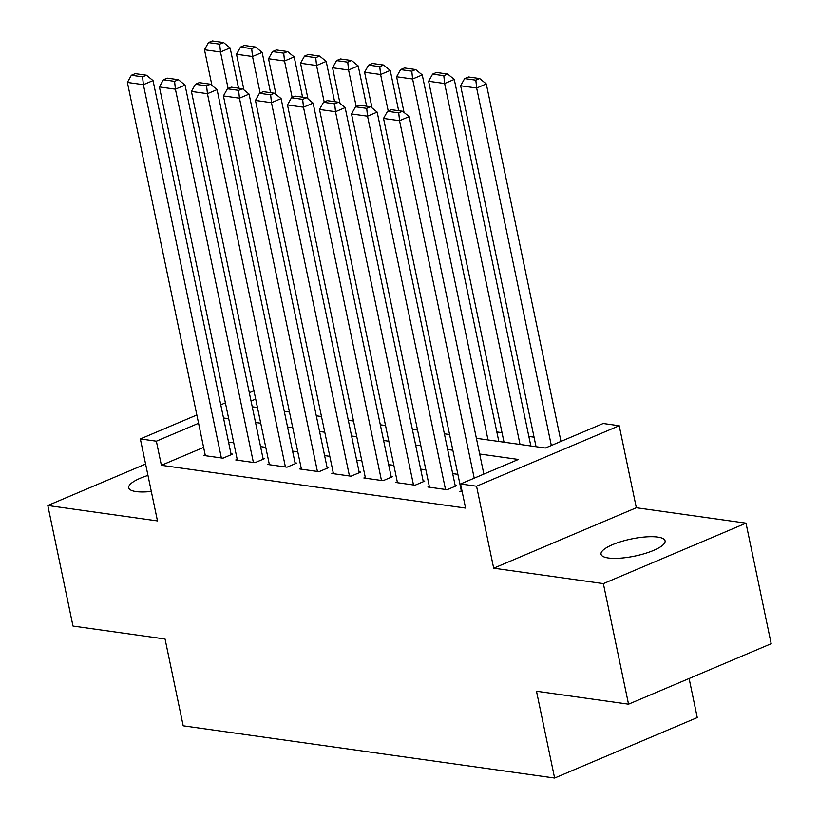 <?xml version="1.0" encoding="UTF-8"?>
<svg xmlns="http://www.w3.org/2000/svg" width="819" height="819" viewBox="0 0 819 819"><rect width="100%" height="100%" fill="white"/><g stroke="black" fill="none" stroke-linecap="round" stroke-linejoin="round"><path stroke-width="1.23" d="M657.729 537.08A32.719 8.722 -11.8 0 0 621.324 541.523A32.719 8.722 -11.8 0 0 601.033 554.228A32.719 8.722 -11.8 0 0 608.384 557.995A32.719 8.722 -11.8 0 0 644.778 553.552A32.719 8.722 -11.8 0 0 665.079 540.847A32.719 8.722 -11.8 0 0 657.729 537.08M147.973 475.429A32.719 8.722 -11.8 0 0 128.737 487.807A32.719 8.722 -11.8 0 0 136.087 491.574A32.719 8.722 -11.8 0 0 151.32 491.451M476.392 438.308L545.372 448.013L603.193 423.495L619.205 425.747L476.556 486.21L460.554 483.968L518.376 459.449L479.668 454.002M636.332 507.729L493.683 568.202L603.357 583.619L628.542 704.186L771.191 643.724L746.007 523.157L636.332 507.729L619.205 425.747M689.107 678.511L697.266 717.577L554.617 778.05L183.19 725.818L165.049 639.004L72.993 626.064L47.809 505.497L157.473 520.915L140.346 438.933L196.847 414.977M561.742 441.072L560.882 440.95M534.06 437.172L528.859 436.445M502.037 432.678L496.836 431.941M603.357 583.619L746.007 523.157M145.598 464.045L47.809 505.497M461.343 490.898L459.92 491.502L462.192 491.82M429.33 486.394L427.897 486.998L447.113 489.701L456.746 485.616L455.149 485.391M397.307 481.889L395.874 482.493L415.09 485.196L424.723 481.111L423.126 480.886M365.284 477.385L363.861 477.989L383.067 480.692L392.711 476.607L391.103 476.382M333.261 472.88L331.838 473.484L351.054 476.187L360.688 472.102L359.091 471.877M301.249 468.376L299.815 468.98L319.031 471.683L328.665 467.598L327.068 467.373M269.226 463.871L267.793 464.486L287.008 467.178L296.652 463.093L295.045 462.868M237.203 459.377L235.78 459.981L254.985 462.684L264.629 458.599L263.022 458.374M203.624 447.399L161.394 465.294L465.591 508.077L460.554 483.968M457.893 474.344L452.692 473.617M425.87 469.84L420.669 469.113M393.847 465.335L388.646 464.608M361.824 460.841L356.623 460.104M329.811 456.337L324.611 455.599M297.788 451.832L292.588 451.095M265.766 447.328L260.565 446.601M233.753 442.823L228.552 442.096M205.18 454.873L203.757 455.477L222.973 458.179L232.606 454.095L231.009 453.869M493.683 568.202L476.556 486.21M161.394 465.294L156.357 441.185L140.346 438.933M628.542 704.186L536.486 691.246L554.617 778.05M252.252 406.787L257.453 407.514M284.275 411.292L289.476 412.018M316.288 415.796L321.488 416.523M348.31 420.301L353.511 421.027M380.333 424.795L385.534 425.532M412.346 429.299L417.547 430.036M444.369 433.804L449.57 434.541M255.692 399.078L251.054 401.044M220.761 404.842L225.399 402.876M249.314 392.741L253.951 390.776M198.587 423.28L156.357 441.185M452.846 450.235L447.655 449.498M420.833 445.731L415.632 445.004M388.81 441.226L383.609 440.499M356.787 436.722L351.586 435.995M324.774 432.217L319.574 431.49M292.752 427.723L287.551 426.986M260.729 423.218L255.528 422.481M228.706 418.714L223.505 417.977M205.354 455.702L127.375 82.432L143.386 84.674L153.03 80.59L146.427 75.215L135.217 73.638L131.357 75.266L142.567 76.843L146.427 75.215M231.183 454.699L153.03 80.59M221.365 457.954L143.386 84.674L142.567 76.843M131.357 75.266L127.375 82.432M238.544 88.165L230.129 47.911L220.495 51.996L228.122 88.483M211.937 85.422L204.484 49.744L208.466 42.588L219.676 44.165L223.526 42.527L212.326 40.95L208.466 42.588M219.676 44.165L220.495 51.996L204.484 49.744M223.526 42.527L230.129 47.911M237.377 460.206L159.398 86.927L175.409 89.179L185.043 85.094L178.44 79.719L167.24 78.143L163.38 79.771L174.59 81.347L178.44 79.719M263.196 459.203L185.043 85.094M253.388 462.459L175.409 89.179L174.59 81.347M163.38 79.771L159.398 86.927M269.4 464.711L191.421 91.431L207.432 93.683L217.066 89.599L210.463 84.214L199.252 82.637L195.403 84.275L206.603 85.852L210.463 84.214M295.219 463.708L217.066 89.599M285.411 466.953L207.432 93.683L206.603 85.852M195.403 84.275L191.421 91.431M301.423 469.205L223.433 95.936L239.445 98.188L249.089 94.103L242.485 88.718L231.275 87.142L227.416 88.78L238.626 90.356L242.485 88.718M327.242 468.202L249.089 94.103M317.424 471.457L239.445 98.188L238.626 90.356M227.416 88.78L223.433 95.936M333.435 473.71L255.456 100.44L271.468 102.692L281.101 98.608L274.508 93.223L263.298 91.646L259.439 93.284L270.649 94.861L274.508 93.223M359.265 472.706L281.101 98.608M349.447 475.962L271.468 102.692L270.649 94.861M259.439 93.284L255.456 100.44M270.567 92.67L262.152 52.406L252.518 56.501L260.135 92.987M243.96 89.926L236.507 54.249L240.489 47.082L251.699 48.659L255.548 47.031L244.338 45.454L240.489 47.082M251.699 48.659L252.518 56.501L236.507 54.249M255.548 47.031L262.152 52.406M302.58 97.174L294.175 56.91L284.531 60.995L292.158 97.492M275.983 94.431L268.53 58.743L272.512 51.587L283.712 53.163L287.571 51.536L276.361 49.959L272.512 51.587M283.712 53.163L284.531 60.995L268.53 58.743M287.571 51.536L294.175 56.91M334.602 101.679L326.197 61.415L316.554 65.5L324.181 101.996M307.995 98.925L300.542 63.247L304.525 56.091L315.735 57.668L319.594 56.04L308.384 54.463L304.525 56.091M315.735 57.668L316.554 65.5L300.542 63.247M319.594 56.04L326.197 61.415M366.625 106.183L358.21 65.919L348.577 70.004L356.193 106.49M340.018 103.429L332.565 67.752L336.548 60.596L347.758 62.172L351.607 60.534L340.407 58.958L336.548 60.596M347.758 62.172L348.577 70.004L332.565 67.752M351.607 60.534L358.21 65.919M365.458 478.214L287.479 104.945L303.491 107.197L313.124 103.112L306.521 97.727L295.321 96.151L291.462 97.789L302.672 99.365L306.521 97.727M391.277 477.211L313.124 103.112M381.47 480.466L303.491 107.197L302.672 99.365M291.462 97.789L287.479 104.945M398.648 110.678L390.233 70.424L380.6 74.509L388.216 110.995M372.041 107.934L364.588 72.256L368.57 65.1L379.77 66.677L383.63 65.039L372.42 63.462L368.57 65.1M379.77 66.677L380.6 74.509L364.588 72.256M383.63 65.039L390.233 70.424M397.481 482.719L319.502 109.449L335.503 111.701L345.147 107.606L338.544 102.232L327.334 100.655L323.485 102.283L334.684 103.859L338.544 102.232M423.3 481.715L345.147 107.606M413.493 484.971L335.503 111.701L334.684 103.859M323.485 102.283L319.502 109.449M498.822 441.461L422.256 74.928L412.612 79.013L488.022 439.946M404.054 112.438L396.601 76.761L400.583 69.605L411.793 71.181L415.653 69.543L404.443 67.967L400.583 69.605M411.793 71.181L412.612 79.013L396.601 76.761M415.653 69.543L422.256 74.928M429.494 487.223L351.515 113.943L367.526 116.196L377.17 112.111L370.567 106.736L359.357 105.16L355.497 106.787L366.707 108.364L370.567 106.736M455.323 486.22L377.17 112.111M445.505 489.475L367.526 116.196L366.707 108.364M355.497 106.787L351.515 113.943M530.845 445.966L454.269 79.433L444.635 83.518L520.034 444.451M504.023 442.199L428.624 81.265L432.606 74.109L443.816 75.686L447.665 74.048L436.466 72.471L432.606 74.109M443.816 75.686L444.635 83.518L428.624 81.265M447.665 74.048L454.269 79.433M461.517 491.728L383.538 118.448L399.549 120.7L409.183 116.615L402.579 111.241L391.38 109.664L387.52 111.292L398.73 112.868L402.579 111.241M483.865 474.078L409.183 116.615M474.221 478.163L399.549 120.7L398.73 112.868M387.52 111.292L383.538 118.448M560.974 441.39L486.291 83.927L476.658 88.022L551.33 445.485M536.046 446.703L460.647 85.77L464.629 78.604L475.839 80.18L479.688 78.552L468.488 76.976L464.629 78.604M475.839 80.18L476.658 88.022L460.647 85.77M479.688 78.552L486.291 83.927"/></g></svg>
